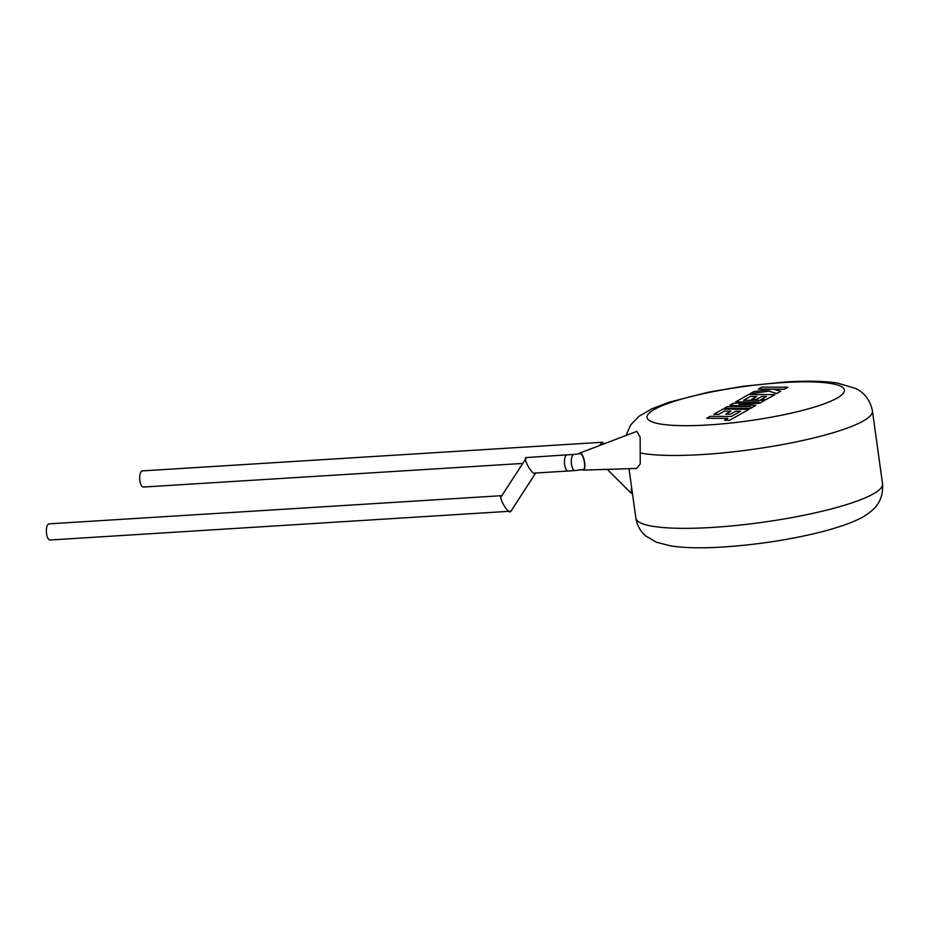 <?xml version="1.0" encoding="UTF-8"?>
<svg xmlns="http://www.w3.org/2000/svg" width="929" height="929" viewBox="0 0 929 929"><rect width="100%" height="100%" fill="white"/><g stroke="black" fill="none" stroke-linecap="round" stroke-linejoin="round"><path stroke-width="1.39" d="M535.58 472.884C533.583 477.657 521.413 456.824 526.615 457.521L567.143 454.85A8.094 3.193 -93.6 0 0 566.551 455.036A8.094 3.193 -93.6 0 1 567.143 454.85L573.994 454.42A8.094 3.193 -93.6 0 0 573.402 454.606A8.094 3.193 -93.6 0 0 571.474 464.221A8.094 3.193 -93.6 0 0 575.005 470.573L568.153 471.003A8.094 3.193 -93.6 0 1 564.53 463.896A8.094 3.193 -93.6 0 1 566.551 455.036A8.094 3.193 -93.6 0 0 564.53 463.896A8.094 3.193 -93.6 0 0 568.153 471.003A8.094 3.193 -93.6 0 0 568.745 470.817M501.451 496.307L526.615 457.521M501.974 495.807C496.771 495.122 508.941 515.955 510.938 511.182L535.685 473.024M501.869 495.668L49.074 523.851A8.094 3.193 -93.6 0 0 48.482 524.037A8.094 3.193 -93.6 0 0 46.45 532.898A8.094 3.193 -93.6 0 0 50.073 540.004L510.938 511.182M740.61 411.199L731.309 416.436L710.221 416.331L706.772 418.282L727.86 418.387L724.55 420.268L729.602 420.291L749.018 409.283L722.89 409.143L713.751 414.334L718.732 414.357L724.423 411.117L730.926 411.152L725.735 414.09L730.566 414.113L735.756 411.175L740.61 411.199M750.469 408.446L755.776 405.439L738.903 404.324L759.597 403.267L764.741 400.353L743.583 400.248L750.295 396.439L756.798 396.462L751.607 399.412L756.438 399.435L761.629 396.486L766.483 396.52L760.967 399.644L765.949 399.667L774.891 394.593L748.762 394.465L735.733 401.851L758.993 401.967L733.248 403.267L730.02 405.102L750.795 406.693L727.419 406.577L724.341 408.319L750.469 408.446M787.885 387.219L761.745 387.091L758.308 389.042L772.498 389.112L753.791 391.608L750.109 393.699L768.91 391.144L776.795 393.513L780.778 391.248L773.288 389.123L784.436 389.17L787.885 387.219M575.005 470.573L583.249 469.493A8.094 2.59 -101.3 0 0 584.457 462.514A8.094 2.59 -101.3 0 0 580.079 453.619L573.994 454.42M582.228 469.691A8.721 2.787 -101.3 0 0 583.226 470.12A8.721 2.787 -101.3 0 0 584.666 462.584A8.721 2.787 -101.3 0 0 579.812 453.05A8.721 2.787 -101.3 0 0 579.069 453.805M583.226 470.12L636.562 468.437L640.22 463.966L640.151 437.234L636.899 431.346L579.812 453.05M632.428 493.369L631.186 493.218L631.511 486.784M604.396 443.702L602.073 442.425L599.507 445.56M522.597 463.443L143.391 487.051A8.094 3.193 -93.6 0 1 139.768 479.933A8.094 3.193 -93.6 0 1 141.8 471.073A8.094 3.193 -93.6 0 1 142.392 470.887L602.596 442.25M626.1 435.457L630.582 425.006L639.071 416.227L652.053 408.714L669.147 402.187L708.827 392.096L743.641 386.209L784.866 382.016C806.024 380.658 823.524 381.006 837.366 383.05L855.504 388.403C864.469 392.595 870.113 400.109 872.436 410.943A124.532 21.622 172.1 0 1 702.429 454.536A124.532 21.622 172.1 0 1 640.696 453.062M708.386 424.948A99.624 17.303 -7.9 0 0 837.099 398.076A99.624 17.303 -7.9 0 0 783.042 382.574A99.624 17.303 -7.9 0 0 654.341 409.445A99.624 17.303 -7.9 0 0 708.386 424.948M712.543 527.417A124.532 21.622 -7.9 0 0 882.55 483.823C883.258 494.89 879.879 503.657 872.401 510.114C863.982 517.848 851.626 523.468 825.498 530.831C793.656 539.134 759.643 544.51 723.424 546.984C702.127 548.354 684.534 547.994 670.645 545.904L656.397 542.211L645.922 536.068C640.453 531.504 637.108 525.489 635.854 518.057A124.532 21.622 -7.9 0 0 712.543 527.417M534.93 473.07L568.153 471.003M872.436 410.943L882.55 483.823M631.186 493.218L607.218 469.366M629.003 468.68L635.854 518.057"/></g></svg>
